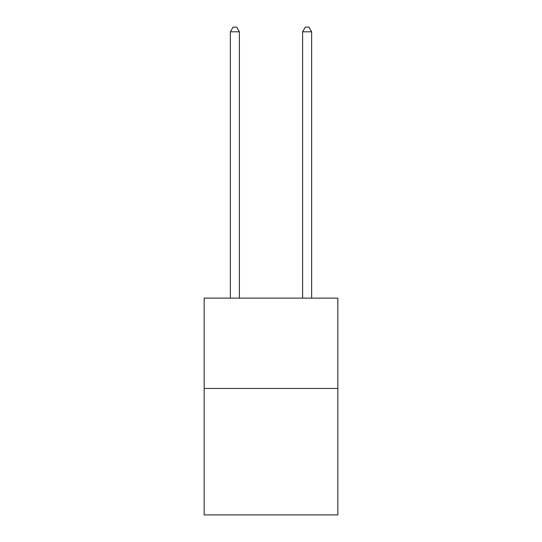 <?xml version="1.0" encoding="UTF-8"?>
<svg xmlns="http://www.w3.org/2000/svg" width="542" height="542" viewBox="0 0 542 542"><rect width="100%" height="100%" fill="white"/><g stroke="black" fill="none" stroke-linecap="round" stroke-linejoin="round"><path stroke-width="0.81" d="M337.835 388.451L337.835 514.9L204.165 514.9L204.165 298.134L337.835 298.134L337.835 388.451L204.165 388.451M239.388 298.134L239.388 31.795L230.357 31.795L230.357 298.134M230.357 31.795L233.067 27.1L236.678 27.1L239.388 31.795M311.643 298.134L311.643 31.795L302.612 31.795L302.612 298.134M302.612 31.795L305.322 27.1L308.933 27.1L311.643 31.795"/></g></svg>

